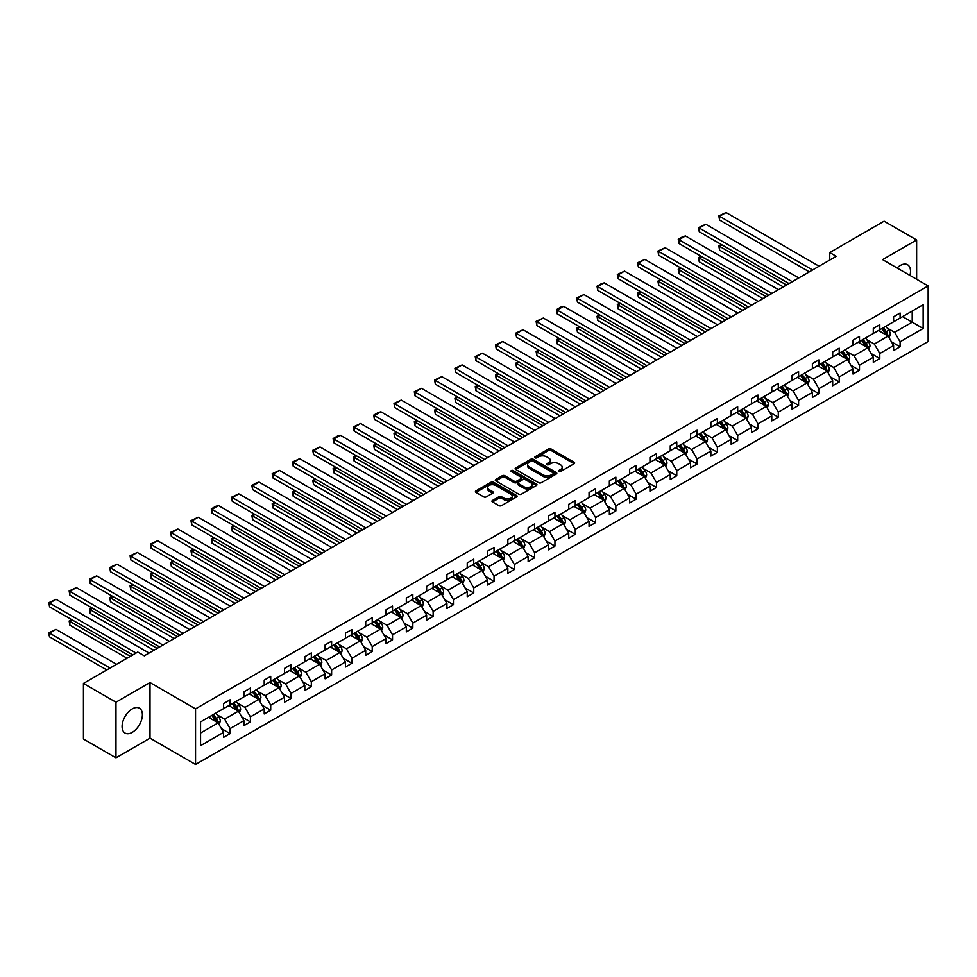 <?xml version="1.0" encoding="UTF-8"?>
<svg xmlns="http://www.w3.org/2000/svg" width="977" height="977" viewBox="0 0 977 977"><rect width="100%" height="100%" fill="white"/><g stroke="black" fill="none" stroke-linecap="round" stroke-linejoin="round"><path stroke-width="1.47" d="M558.759 471.561A1.27 0.733 0 0 0 560.554 471.561L574.122 463.733A1.807 1.038 0 0 0 574.659 462.988A1.807 1.038 0 0 0 574.122 462.255L551.126 448.98A1.807 1.038 0 0 0 548.573 448.98L535.005 456.821A1.27 0.733 0 0 0 536.788 457.847L538.547 456.833A5.777 3.334 0 0 1 546.729 456.833L548.634 457.944A5.777 3.334 0 0 1 550.332 460.301A5.777 3.334 0 0 1 548.634 462.658L546.888 463.672A1.27 0.733 0 0 0 548.671 464.71L550.43 463.696A5.777 3.334 0 0 1 558.6 463.696L560.517 464.796A5.777 3.334 0 0 1 562.215 467.165A5.777 3.334 0 0 1 560.517 469.522L558.759 470.535A1.27 0.733 0 0 0 558.759 471.561L558.759 470.535M132.237 732.359A14.362 8.292 120 0 0 141.616 719.707A14.362 8.292 120 0 0 139.418 708.203A14.362 8.292 120 0 0 132.237 708.911A14.362 8.292 120 0 0 122.858 721.563A14.362 8.292 120 0 0 125.056 733.068A14.362 8.292 120 0 0 132.237 732.359M909.966 275.416A14.362 8.292 120 0 0 907.548 264.73A14.362 8.292 120 0 0 900.367 265.439A14.362 8.292 120 0 0 897.069 267.967M492.493 500.456A1.807 1.038 0 0 0 491.968 501.201A1.807 1.038 0 0 0 492.493 501.934L498.942 505.659A1.807 1.038 0 0 0 501.506 505.659L516.577 496.951A1.807 1.038 0 0 0 517.102 496.218A1.807 1.038 0 0 0 516.577 495.486L493.58 482.211A1.807 1.038 0 0 0 491.028 482.211L475.946 490.906A1.807 1.038 0 0 0 475.42 491.651A1.807 1.038 0 0 0 475.946 492.384L483.749 496.878A1.807 1.038 0 0 0 486.302 496.878L492.75 493.153A1.807 1.038 0 0 0 493.275 492.42A1.807 1.038 0 0 0 492.75 491.687L488.891 489.453A4.836 2.784 0 0 1 487.474 487.474A4.836 2.784 0 0 1 490.454 484.897A4.836 2.784 0 0 1 495.718 485.508L510.861 494.24A4.836 2.784 0 0 1 512.278 496.218A4.836 2.784 0 0 1 509.286 498.795A4.836 2.784 0 0 1 504.022 498.197L501.506 496.731A1.807 1.038 0 0 0 498.942 496.731L492.493 500.456L492.493 501.934M150.006 682.569L115.97 702.219L83.436 683.436L83.436 739.039L115.97 757.822L150.006 738.172L195.547 764.478L195.547 708.875L150.006 682.569L150.006 738.172M916.634 279.263L916.634 239.963L882.597 259.613L928.15 285.907L195.547 708.875M916.634 239.963L884.1 221.181L829.754 252.554L829.754 260.065M83.436 683.436L137.769 652.062L144.278 655.823L836.263 256.304L829.754 252.554M538.681 482.723A1.807 1.038 0 0 0 541.234 482.723L556.304 474.016A1.807 1.038 0 0 0 556.829 473.283A1.807 1.038 0 0 0 556.304 472.538L533.308 459.263A1.807 1.038 0 0 0 530.755 459.263L515.685 467.971A1.807 1.038 0 0 0 515.148 468.704A1.807 1.038 0 0 0 515.685 469.448L538.681 482.723M511.777 471.842A1.27 0.733 0 0 1 513.059 472.013L536.422 485.496L521.364 494.191A1.807 1.038 0 0 1 518.811 494.191L495.815 480.916L502.263 477.216L502.263 475.714L495.815 479.438A1.807 1.038 0 0 0 495.29 480.171A1.807 1.038 0 0 0 495.815 480.916L495.815 479.438M502.263 477.216A1.807 1.038 0 0 1 504.828 477.216L504.828 475.714A1.807 1.038 0 0 0 502.263 475.714M504.828 475.714L514.146 481.099A1.807 1.038 0 0 0 516.699 481.099L520.985 478.632A1.807 1.038 0 0 0 521.51 477.887A1.807 1.038 0 0 0 520.985 477.155L511.276 471.549A1.27 0.733 0 0 1 513.059 470.511L536.434 484.018A1.807 1.038 0 0 1 536.971 484.751A1.807 1.038 0 0 1 536.434 485.484L536.434 484.018M115.97 702.219L115.97 757.822M200.566 721.905L223.599 708.606L223.599 703.574L230.108 699.813L230.108 704.857L243.896 696.894L243.896 691.85L250.405 688.101L250.405 693.133L264.205 685.17L264.205 680.126L270.714 676.377L270.714 681.409L284.502 673.446L284.502 668.415L291.012 664.653L291.012 669.685L304.812 661.722L304.812 656.691L311.321 652.929L311.321 657.961L325.109 649.998L325.109 644.967L331.618 641.205L331.618 646.249L345.418 638.274L345.418 633.243L351.928 629.493L351.928 634.525L365.716 626.562L365.716 621.519L372.225 617.769L372.225 622.801L386.025 614.838L386.025 609.807L392.534 606.045L392.534 611.077L406.322 603.114L406.322 598.083L412.831 594.321L412.831 599.353L426.631 591.39L426.631 586.359L433.141 582.597L433.141 587.641L446.929 579.666L446.929 574.635L453.438 570.873L453.438 575.917L467.238 567.955L467.238 562.911L473.747 559.162L473.747 564.193L487.535 556.231L487.535 551.187L494.044 547.438L494.044 552.469L507.845 544.507L507.845 539.475L514.342 535.714L514.342 540.745L528.142 532.783L528.142 527.751L534.651 523.99L534.651 529.021L548.451 521.059L548.451 516.027L554.948 512.266L554.948 517.309L568.748 509.335L568.748 504.303L575.258 500.554L575.258 505.585L589.058 497.623L589.058 492.579L595.555 488.83L595.555 493.861L609.355 485.899L609.355 480.867L615.864 477.106L615.864 482.137L629.652 474.175L629.652 469.143L636.161 465.382L636.161 470.413L649.961 462.451L649.961 457.419L656.471 453.658L656.471 458.702L670.259 450.727L670.259 445.695L676.768 441.934L676.768 446.977L690.568 439.015L690.568 433.971L697.077 430.222L697.077 435.253L710.865 427.291L710.865 422.247L717.374 418.498L717.374 423.529L731.175 415.567L731.175 410.535L737.684 406.774L737.684 411.805L751.472 403.843L751.472 398.811L757.981 395.05L757.981 400.082L771.781 392.119L771.781 387.087L778.29 383.326L778.29 388.37L792.078 380.395L792.078 375.363L798.588 371.614L798.588 376.646L812.388 368.683L812.388 363.639L818.897 359.89L818.897 364.922L832.685 356.959L832.685 351.928L839.194 348.166L839.194 353.198L852.994 345.235L852.994 340.204L859.491 336.442L859.491 341.474L873.291 333.511L873.291 328.48L879.801 324.718L879.801 329.75L893.601 321.787L893.601 316.756L900.098 312.994L900.098 318.038L923.143 304.739L923.143 328.48L900.098 341.779L900.098 346.811L893.601 350.572L893.601 345.54L879.801 353.503L879.801 358.535L873.291 362.296L873.291 357.252L859.491 365.227L859.491 370.259L852.994 374.008L852.994 368.976L839.194 376.939L839.194 381.983L832.685 385.732L832.685 380.7L818.897 388.663L818.897 393.694L812.388 397.456L812.388 392.424L798.588 400.387L798.588 405.418L792.078 409.18L792.078 404.148L778.29 412.111L778.29 417.142L771.781 420.904L771.781 415.872L757.981 423.835L757.981 428.866L751.472 432.628L751.472 427.584L737.684 435.559L737.684 440.59L731.175 444.34L731.175 439.308L717.374 447.271L717.374 452.314L710.865 456.064L710.865 451.032L697.077 458.995L697.077 464.026L690.568 467.788L690.568 462.756L676.768 470.719L676.768 475.75L670.259 479.512L670.259 474.48L656.471 482.443L656.471 487.474L649.961 491.236L649.961 486.192L636.161 494.167L636.161 499.198L629.652 502.947L629.652 497.916L615.864 505.878L615.864 510.922L609.355 514.671L609.355 509.64L595.555 517.602L595.555 522.634L589.058 526.395L589.058 521.364L575.258 529.326L575.258 534.358L568.748 538.119L568.748 533.088L554.948 541.05L554.948 546.082L548.451 549.843L548.451 544.812L534.651 552.774L534.651 557.806L528.142 561.567L528.142 556.524L514.342 564.498L514.342 569.53L507.845 573.279L507.845 568.248L494.044 576.21L494.044 581.254L487.535 585.003L487.535 579.972L473.747 587.934L473.747 592.966L467.238 596.727L467.238 591.696L453.438 599.658L453.438 604.69L446.929 608.451L446.929 603.42L433.141 611.382L433.141 616.414L426.631 620.175L426.631 615.131L412.831 623.106L412.831 628.138L406.322 631.899L406.322 626.855L392.534 634.818L392.534 639.862L386.025 643.611L386.025 638.579L372.225 646.542L372.225 651.586L365.716 655.335L365.716 650.303L351.928 658.266L351.928 663.298L345.418 667.059L345.418 662.027L331.618 669.99L331.618 675.022L325.109 678.783L325.109 673.751L311.321 681.714L311.321 686.746L304.812 690.507L304.812 685.463L291.012 693.438L291.012 698.47L284.502 702.219L284.502 697.187L270.714 705.15L270.714 710.194L264.205 713.943L264.205 708.911L250.405 716.874L250.405 721.905L243.896 725.667L243.896 720.635L230.108 728.598L230.108 733.629L223.599 737.391L223.599 732.359L200.566 745.659L200.566 721.905M195.547 764.478L928.15 341.51L928.15 285.907M228.801 705.602L238.437 711.171L224.637 719.133L217.102 714.785M224.637 719.133L230.108 728.598M238.437 711.171L243.896 720.635M223.599 707.409L224.637 708.007L230.108 704.857M249.111 693.878L258.734 699.447L244.946 707.409L237.411 703.061M244.946 707.409L250.405 716.874M258.734 699.447L264.205 708.911M243.896 695.685L244.946 696.283L250.405 693.133M269.408 682.166L279.043 687.723L265.243 695.685L257.708 691.337M265.243 695.685L270.714 705.15M279.043 687.723L284.502 697.187M264.205 683.961L265.243 684.572L270.714 681.409M289.717 670.442L299.341 675.999L285.553 683.961L278.018 679.613M285.553 683.961L291.012 693.438M299.341 675.999L304.812 685.463M284.502 672.237L285.553 672.848L291.012 669.685M310.014 658.718L319.65 664.275L305.85 672.237L298.315 667.889M305.85 672.237L311.321 681.714M319.65 664.275L325.109 673.751M304.812 660.525L305.85 661.124L311.321 657.961M330.324 646.994L339.947 652.551L326.159 660.525L318.624 656.178M326.159 660.525L331.618 669.99M339.947 652.551L345.418 662.027M325.109 648.801L326.159 649.4L331.618 646.249M350.621 635.27L360.257 640.839L346.456 648.801L338.921 644.454M346.456 648.801L351.928 658.266M360.257 640.839L365.716 650.303M345.418 637.077L346.456 637.676L351.928 634.525M370.93 623.558L380.554 629.115L366.766 637.077L359.231 632.73M366.766 637.077L372.225 646.542M380.554 629.115L386.025 638.579M365.716 625.353L366.766 625.952L372.225 622.801M391.227 611.834L400.863 617.391L387.063 625.353L379.528 621.006M387.063 625.353L392.534 634.818M400.863 617.391L406.322 626.855M386.025 613.629L387.063 614.24L392.534 611.077M411.537 600.11L421.16 605.667L407.372 613.629L399.837 609.282M407.372 613.629L412.831 623.106M421.16 605.667L426.631 615.131M406.322 601.917L407.372 602.516L412.831 599.353M431.834 588.386L441.47 593.943L427.67 601.917L420.134 597.558M427.67 601.917L433.141 611.382M441.47 593.943L446.929 603.42M426.631 590.193L427.67 590.792L433.141 587.641M452.131 576.662L461.767 582.231L447.967 590.193L440.444 585.846M447.967 590.193L453.438 599.658M461.767 582.231L467.238 591.696M446.929 578.469L447.967 579.068L453.438 575.917M472.441 564.938L482.076 570.507L468.276 578.469L460.741 574.122M468.276 578.469L473.747 587.934M482.076 570.507L487.535 579.972M467.238 566.745L468.276 567.344L473.747 564.193M492.738 553.226L502.373 558.783L488.573 566.745L481.05 562.398M488.573 566.745L494.044 576.21M502.373 558.783L507.845 568.248M487.535 555.021L488.573 555.62L494.044 552.469M513.047 541.502L522.671 547.059L508.883 555.021L501.348 550.674M508.883 555.021L514.342 564.498M522.671 547.059L528.142 556.524M507.845 543.297L508.883 543.908L514.342 540.745M533.344 529.778L542.98 535.335L529.18 543.297L521.657 538.95M529.18 543.297L534.651 552.774M542.98 535.335L548.451 544.812M528.142 531.586L529.18 532.184L534.651 529.021M553.654 518.054L563.277 523.611L549.489 531.586L541.954 527.238M549.489 531.586L554.948 541.05M563.277 523.611L568.748 533.088M548.451 519.862L549.489 520.46L554.948 517.309M573.951 506.33L583.587 511.899L569.786 519.862L562.251 515.514M569.786 519.862L575.258 529.326M583.587 511.899L589.058 521.364M568.748 508.138L569.786 508.736L575.258 505.585M594.26 494.618L603.884 500.175L590.096 508.138L582.561 503.79M590.096 508.138L595.555 517.602M603.884 500.175L609.355 509.64M589.058 496.414L590.096 497.012L595.555 493.861M614.557 482.894L624.193 488.451L610.393 496.414L602.858 492.066M610.393 496.414L615.864 505.878M624.193 488.451L629.652 497.916M609.355 484.69L610.393 485.3L615.864 482.137M634.867 471.17L644.49 476.727L630.702 484.69L623.167 480.342M630.702 484.69L636.161 494.167M644.49 476.727L649.961 486.192M629.652 472.978L630.702 473.576L636.161 470.413M655.164 459.446L664.8 465.003L651 472.978L643.464 468.618M651 472.978L656.471 482.443M664.8 465.003L670.259 474.48M649.961 461.254L651 461.852L656.471 458.702M675.473 447.722L685.097 453.291L671.309 461.254L663.774 456.906M671.309 461.254L676.768 470.719M685.097 453.291L690.568 462.756M670.259 449.53L671.309 450.128L676.768 446.977M695.771 435.998L705.406 441.567L691.606 449.53L684.071 445.182M691.606 449.53L697.077 458.995M705.406 441.567L710.865 451.032M690.568 437.806L691.606 438.404L697.077 435.253M716.08 424.287L725.703 429.843L711.915 437.806L704.38 433.458M711.915 437.806L717.374 447.271M725.703 429.843L731.175 439.308M710.865 426.082L711.915 426.68L717.374 423.529M736.377 412.563L746.013 418.119L732.213 426.082L724.678 421.734M732.213 426.082L737.684 435.559M746.013 418.119L751.472 427.584M731.175 414.358L732.213 414.969L737.684 411.805M756.687 400.839L766.31 406.395L752.522 414.358L744.987 410.01M752.522 414.358L757.981 423.835M766.31 406.395L771.781 415.872M751.472 402.646L752.522 403.245L757.981 400.082M776.984 389.115L786.619 394.671L772.819 402.646L765.284 398.298M772.819 402.646L778.29 412.111M786.619 394.671L792.078 404.148M771.781 390.922L772.819 391.521L778.29 388.37M797.281 377.391L806.917 382.96L793.116 390.922L785.593 386.574M793.116 390.922L798.588 400.387M806.917 382.96L812.388 392.424M792.078 379.198L793.116 379.797L798.588 376.646M817.59 365.667L827.226 371.236L813.426 379.198L805.891 374.85M813.426 379.198L818.897 388.663M827.226 371.236L832.685 380.7M812.388 367.474L813.426 368.073L818.897 364.922M837.887 353.955L847.523 359.512L833.723 367.474L826.2 363.126M833.723 367.474L839.194 376.939M847.523 359.512L852.994 368.976M832.685 355.75L833.723 356.361L839.194 353.198M858.197 342.231L867.832 347.788L854.032 355.75L846.497 351.402M854.032 355.75L859.491 365.227M867.832 347.788L873.291 357.252M852.994 344.038L854.032 344.637L859.491 341.474M878.494 330.507L888.13 336.064L874.33 344.038L866.807 339.678M874.33 344.038L879.801 353.503M888.13 336.064L893.601 345.54M873.291 332.314L874.33 332.913L879.801 329.75M902.577 316.609L912.213 322.166L894.639 332.314L887.104 327.967M894.639 332.314L900.098 341.779M923.143 328.48L912.213 322.166L912.213 311.04L923.143 304.739M893.601 320.59L894.639 321.189L900.098 318.038M200.566 733.031L218.127 722.882L208.504 717.326M218.127 722.882L223.599 732.359M891.451 341.816L900.098 346.811M871.142 353.54L879.801 358.535M850.845 365.264L859.491 370.259M830.535 376.975L839.194 381.983M810.238 388.699L818.897 393.694M789.929 400.423L798.588 405.418M769.632 412.147L778.29 417.142M749.322 423.871L757.981 428.866M729.025 435.595L737.684 440.59M708.728 447.307L717.374 452.314M688.419 459.031L697.077 464.026M668.121 470.755L676.768 475.75M647.812 482.479L656.471 487.474M627.515 494.203L636.161 499.198M607.205 505.927L615.864 510.922M586.908 517.639L595.555 522.634M566.599 529.363L575.258 534.358M546.302 541.087L554.948 546.082M525.992 552.811L534.651 557.806M505.695 564.535L514.342 569.53M485.386 576.247L494.044 581.254M465.089 587.971L473.747 592.966M444.779 599.695L453.438 604.69M424.482 611.419L433.141 616.414M404.173 623.143L412.831 628.138M383.876 634.867L392.534 639.862M363.566 646.579L372.225 651.586M343.269 658.303L351.928 663.298M322.972 670.027L331.618 675.022M302.662 681.751L311.321 686.746M282.365 693.475L291.012 698.47M262.056 705.186L270.714 710.194M241.759 716.91L250.405 721.905M221.449 728.634L230.108 733.629M559.271 471.744L560.517 471.024A5.777 3.334 0 0 0 562.215 468.667L562.215 467.165M550.332 460.301L550.332 461.803A5.777 3.334 0 0 1 548.634 464.16L547.389 464.881M574.097 463.745L551.126 450.482A1.807 1.038 0 0 0 548.573 450.482L535.506 458.03M556.304 472.538L556.304 474.016L533.308 460.765A1.807 1.038 0 0 0 530.755 460.765L515.709 469.461M553.116 473.796A1.27 0.733 0 0 0 553.116 472.77L532.929 461.107A1.27 0.733 0 0 0 531.134 461.107L529.29 462.182A5.777 3.334 0 0 0 527.592 464.539A5.777 3.334 0 0 0 529.29 466.896L543.078 474.871A5.777 3.334 0 0 0 551.26 474.871L553.116 473.796L553.116 475.298A1.27 0.733 0 0 0 553.483 474.785L553.483 473.283M527.592 464.539L527.592 466.041A5.777 3.334 0 0 0 529.29 468.398L529.29 466.896M553.116 475.298L551.26 476.373A5.777 3.334 0 0 1 543.078 476.373L529.29 468.398M504.828 477.216L514.146 482.601A1.807 1.038 0 0 0 516.699 482.601L520.985 480.134A1.807 1.038 0 0 0 521.51 479.389L521.51 477.887M523.831 486.68A4.836 2.784 0 0 0 529.094 487.291A4.836 2.784 0 0 0 532.074 484.714A4.836 2.784 0 0 0 530.658 482.736L525.321 479.658A1.807 1.038 0 0 0 522.768 479.658L518.494 482.137A1.807 1.038 0 0 0 517.957 482.87A1.807 1.038 0 0 0 518.494 483.603L523.831 486.68L523.831 488.182A4.836 2.784 0 0 0 529.094 488.793A4.836 2.784 0 0 0 532.074 486.216L532.074 484.714M517.957 482.87L517.957 484.372A1.807 1.038 0 0 0 518.494 485.105L518.494 483.603M523.831 488.182L518.494 485.105M512.278 496.218L512.278 497.72A4.836 2.784 0 0 1 509.286 500.297A4.836 2.784 0 0 1 504.022 499.699L501.506 498.233A1.807 1.038 0 0 0 498.942 498.233L492.518 501.946M487.474 487.474L487.474 488.976A4.836 2.784 0 0 0 488.891 490.955L488.891 489.453M492.726 493.177L488.891 490.955M516.552 496.975L493.58 483.713A1.807 1.038 0 0 0 491.028 483.713L475.97 492.396M889.119 337.786L890.316 334.329A4.873 2.821 -120 0 0 888.765 330.165L885.834 326.269M880.595 331.716L879.324 330.031M786.546 285.015L719.561 246.338L719.561 250.088L783.298 286.884M887.409 335.648L887.678 334.537A4.873 2.821 -120 0 0 886.286 331.594L883.367 327.698M882.146 328.406L885.357 332.693A2.479 1.429 60 0 1 885.809 333.45L887.678 334.537M881.804 328.602L884.722 332.498A4.873 2.821 60 0 1 885.944 334.806M722.04 244.909L719.561 246.338L718.852 245.923L721.319 244.494M719.561 250.088L718.852 245.923M812.583 269.982L719.561 216.283L719.561 220.033L809.322 271.862M819.092 266.22L726.07 212.522L719.561 216.283L718.852 215.868L726.07 212.522M719.561 220.033L718.852 215.868M868.822 349.497L870.018 346.041A4.873 2.821 -120 0 0 868.455 341.889L865.537 337.993M860.297 343.44L859.027 341.755M766.249 296.727L699.263 258.062L699.263 261.812L762.988 298.608M867.112 347.372L867.381 346.249A4.873 2.821 -120 0 0 865.988 343.318L863.057 339.422M861.836 340.13L865.06 344.417A2.479 1.429 60 0 1 865.512 345.174L867.381 346.249M861.494 340.326L864.425 344.222A4.873 2.821 60 0 1 865.634 346.53M701.73 256.633L699.263 258.062L698.543 257.647L701.022 256.218M699.263 261.812L698.543 257.647M848.512 361.221L849.709 357.765A4.873 2.821 -120 0 0 848.158 353.613L845.227 349.717M839.988 355.164L838.718 353.466M745.939 308.451L678.954 269.774L678.954 273.536L742.691 310.332M846.803 359.096L847.071 357.973A4.873 2.821 -120 0 0 845.679 355.042L842.76 351.146M841.539 351.842L844.751 356.141A2.479 1.429 60 0 1 845.203 356.898L847.071 357.973M841.197 352.038L844.116 355.946A4.873 2.821 60 0 1 845.337 358.241M681.433 268.357L678.246 269.371L680.713 267.942M678.954 273.536L678.246 269.371M792.274 281.706L699.263 228.007L699.263 231.757L789.025 283.586M798.783 277.944L705.773 224.246L699.263 228.007L698.543 227.592L705.773 224.246M699.263 231.757L698.543 227.592M771.977 293.43L678.954 239.719L678.954 243.481L768.716 295.298M778.486 289.668L685.463 235.97L678.954 239.719L678.246 239.304L682.801 236.678L685.463 235.97M678.954 243.481L678.246 239.304M828.215 372.945L829.412 369.489A4.873 2.821 -120 0 0 827.849 365.337L824.93 361.441M819.691 366.888L818.421 365.19M725.642 320.175L658.657 281.498L658.657 285.26L722.382 322.056M826.505 370.82L826.774 369.697A4.873 2.821 -120 0 0 825.382 366.766L822.451 362.858M821.23 363.566L824.454 367.865A2.479 1.429 60 0 1 824.906 368.622L826.774 369.697M820.9 363.762L823.819 367.67A4.873 2.821 60 0 1 825.028 369.965M661.124 280.069L658.657 281.498L657.936 281.083L660.415 279.666M658.657 285.26L657.936 281.083M751.667 305.142L658.657 251.443L658.657 255.205L748.419 307.022M758.176 301.392L665.166 247.694L658.657 251.443L657.936 251.028L665.166 247.694M658.657 255.205L657.936 251.028M807.906 384.669L809.103 381.213A4.873 2.821 -120 0 0 807.552 377.061L804.621 373.153M799.381 378.612L798.124 376.914M705.333 331.899L638.347 293.222L638.347 296.984L702.084 333.78M806.196 382.544L806.465 381.421A4.873 2.821 -120 0 0 805.072 378.49L802.154 374.582M800.932 375.29L804.144 379.589A2.479 1.429 60 0 1 804.596 380.334L806.465 381.421M800.59 375.486L803.509 379.394A4.873 2.821 60 0 1 804.73 381.689M640.827 291.793L638.347 293.222L637.639 292.807L640.106 291.378M638.347 296.984L637.639 292.807M731.37 316.866L638.347 263.167L638.347 266.929L728.109 318.746M737.879 313.116L644.857 259.406L638.347 263.167L637.639 262.752L644.857 259.406M638.347 266.929L637.639 262.752M787.609 396.393L788.805 392.937A4.873 2.821 -120 0 0 787.242 388.785L784.323 384.877M779.084 390.324L777.814 388.638M685.036 343.623L618.05 304.946L618.05 308.708L681.775 345.492M785.899 394.256L786.167 393.145A4.873 2.821 -120 0 0 784.775 390.202L781.844 386.306M780.623 387.014L783.847 391.301A2.479 1.429 60 0 1 784.299 392.058L786.167 393.145M780.293 387.21L783.212 391.105A4.873 2.821 60 0 1 784.421 393.413M620.517 303.517L618.05 304.946L617.33 304.531L619.809 303.102M618.05 308.708L617.33 304.531M711.061 328.59L618.05 274.891L618.05 278.64L707.812 330.47M717.57 324.828L624.559 271.13L618.05 274.891L617.33 274.476L624.559 271.13M618.05 278.64L617.33 274.476M767.299 408.117L768.496 404.649A4.873 2.821 -120 0 0 766.945 400.497L764.014 396.601M758.775 402.048L757.517 400.362M664.726 355.335L597.741 316.67L597.741 320.419L661.478 357.216M765.589 405.98L765.87 404.869A4.873 2.821 -120 0 0 764.466 401.926L761.547 398.03M760.326 398.738L763.538 403.025A2.479 1.429 60 0 1 763.99 403.782L765.87 404.869M759.984 398.934L762.903 402.829A4.873 2.821 60 0 1 764.124 405.137M600.22 315.241L597.741 316.67L597.032 316.255L599.499 314.826M597.741 320.419L597.032 316.255M690.763 340.314L597.741 286.615L597.741 290.364L687.503 342.194M697.273 336.552L604.25 282.854L597.741 286.615L597.032 286.2L601.588 283.562L604.25 282.854M597.741 290.364L597.032 286.2M747.002 419.829L748.199 416.373A4.873 2.821 -120 0 0 746.636 412.221L743.717 408.325M738.478 413.772L737.208 412.074M644.429 367.059L577.444 328.394L577.444 332.143L641.181 368.94M745.292 417.704L745.561 416.581A4.873 2.821 -120 0 0 744.169 413.65L741.238 409.754M740.016 410.462L743.241 414.749A2.479 1.429 60 0 1 743.692 415.506L745.561 416.581M739.687 410.658L742.605 414.553A4.873 2.821 60 0 1 743.815 416.861M579.911 326.965L577.444 328.394L576.723 327.979L579.202 326.55M577.444 332.143L576.723 327.979M670.454 352.038L577.444 298.327L577.444 302.088L667.206 353.918M676.963 348.276L583.953 294.578L577.444 298.327L576.723 297.924L583.953 294.578M577.444 302.088L576.723 297.924M726.693 431.553L727.889 428.097A4.873 2.821 -120 0 0 726.338 423.945L723.42 420.049M718.168 425.496L716.91 423.798M624.12 378.783L557.134 340.106L557.134 343.867L620.871 380.664M724.983 429.428L725.264 428.305A4.873 2.821 -120 0 0 723.859 425.374L720.941 421.478M719.719 422.174L722.931 426.473A2.479 1.429 60 0 1 723.383 427.23L725.264 428.305M719.377 422.369L722.296 426.277A4.873 2.821 60 0 1 723.517 428.573M559.613 338.677L557.134 340.106L556.426 339.703L558.893 338.274M557.134 343.867L556.426 339.703M650.157 363.762L557.134 310.051L557.134 313.812L646.896 365.63M656.666 360L563.644 306.302L557.134 310.051L556.426 309.636L560.981 307.01L563.644 306.302M557.134 313.812L556.426 309.636M706.395 443.277L707.592 439.821A4.873 2.821 -120 0 0 706.029 435.669L703.11 431.761M697.871 437.22L696.601 435.522M603.823 390.507L536.837 351.83L536.837 355.591L600.574 392.388M704.686 441.152L704.954 440.029A4.873 2.821 -120 0 0 703.562 437.098L700.643 433.19M699.41 433.898L702.634 438.197A2.479 1.429 60 0 1 703.086 438.942L704.954 440.029M699.08 434.093L701.999 438.001A4.873 2.821 60 0 1 703.208 440.297M539.304 350.401L536.837 351.83L536.117 351.415L538.596 349.986M536.837 355.591L536.117 351.415M629.847 375.473L536.837 321.775L536.837 325.536L626.599 377.354M636.357 371.724L543.346 318.013L536.837 321.775L536.117 321.36L543.346 318.013M536.837 325.536L536.117 321.36M686.086 455.001L687.283 451.545A4.873 2.821 -120 0 0 685.732 447.393L682.813 443.485M677.562 448.932L676.304 447.246M583.525 402.231L516.528 363.554L516.528 367.315L580.265 404.112M684.376 452.864L684.657 451.753A4.873 2.821 -120 0 0 683.253 448.822L680.334 444.914M679.113 445.622L682.325 449.908A2.479 1.429 60 0 1 682.776 450.666L684.657 451.753M678.771 445.817L681.69 449.713A4.873 2.821 60 0 1 682.911 452.021M519.007 362.125L516.528 363.554L515.819 363.139L518.286 361.71M516.528 367.315L515.819 363.139M609.55 387.197L516.528 333.499L516.528 337.26L606.302 389.078M616.06 383.448L523.037 329.738L516.528 333.499L515.819 333.084L523.037 329.738M516.528 337.26L515.819 333.084M665.789 466.725L666.986 463.269A4.873 2.821 -120 0 0 665.422 459.117L662.504 455.209M657.265 460.655L655.994 458.97M563.216 413.955L496.231 375.278L496.231 379.027L559.968 415.823M664.079 464.588L664.348 463.477A4.873 2.821 -120 0 0 662.956 460.533L660.037 456.638M658.816 457.346L662.027 461.632A2.479 1.429 60 0 1 662.479 462.39L664.348 463.477M658.474 457.541L661.392 461.437A4.873 2.821 60 0 1 662.614 463.745M498.71 373.849L496.231 375.278L495.51 374.863L497.989 373.434M496.231 379.027L495.51 374.863M589.241 398.921L496.231 345.223L496.231 348.972L585.992 400.802M595.75 395.16L502.74 341.462L496.231 345.223L495.51 344.808L502.74 341.462M496.231 348.972L495.51 344.808M645.479 478.437L646.676 474.981A4.873 2.821 -120 0 0 645.125 470.829L642.207 466.933M636.967 472.38L635.697 470.694M542.919 425.667L475.933 387.002L475.933 390.751L539.658 427.547M643.77 476.312L644.051 475.188A4.873 2.821 -120 0 0 642.646 472.257L639.727 468.362M638.506 469.07L641.718 473.356A2.479 1.429 60 0 1 642.17 474.114L644.051 475.188M638.164 469.265L641.095 473.161A4.873 2.821 60 0 1 642.304 475.469M478.4 385.573L475.933 387.002L475.213 386.587L477.68 385.158M475.933 390.751L475.213 386.587M568.944 410.645L475.933 356.947L475.933 360.696L565.695 412.526M575.453 406.884L482.43 353.185L475.933 356.947L475.213 356.532L482.43 353.185M475.933 360.696L475.213 356.532M625.182 490.161L626.379 486.705A4.873 2.821 -120 0 0 624.816 482.553L621.897 478.657M616.658 484.103L615.388 482.406M522.61 437.391L455.624 398.714L455.624 402.475L519.361 439.271M623.473 488.036L623.741 486.912A4.873 2.821 -120 0 0 622.349 483.981L619.43 480.086M618.209 480.782L621.421 485.08A2.479 1.429 60 0 1 621.873 485.838L623.741 486.912M617.867 480.977L620.786 484.885A4.873 2.821 60 0 1 622.007 487.181M458.103 397.297L454.903 398.311L457.383 396.882M455.624 402.475L454.903 398.311M548.647 422.369L455.624 368.659L455.624 372.42L545.386 424.238M555.144 418.608L462.133 364.909L455.624 368.659L454.903 368.256L462.133 364.909M455.624 372.42L454.903 368.256M604.873 501.885L606.07 498.429A4.873 2.821 -120 0 0 604.519 494.277L601.6 490.381M596.361 495.827L595.091 494.13M502.312 449.115L435.327 410.438L435.327 414.199L499.052 450.995M603.163 499.76L603.444 498.636A4.873 2.821 -120 0 0 602.04 495.705L599.121 491.797M597.9 492.506L601.111 496.805A2.479 1.429 60 0 1 601.563 497.562L603.444 498.636M597.558 492.701L600.489 496.609A4.873 2.821 60 0 1 601.698 498.905M437.794 409.009L435.327 410.438L434.606 410.022L437.073 408.606M435.327 414.199L434.606 410.022M528.337 434.081L435.327 380.383L435.327 384.144L525.089 435.962M534.846 430.332L441.824 376.633L435.327 380.383L434.606 379.968L441.824 376.633M435.327 384.144L434.606 379.968M584.576 513.609L585.773 510.153A4.873 2.821 -120 0 0 584.209 506.001L581.291 502.093M576.051 507.552L574.781 505.854M482.003 460.839L415.017 422.162L415.017 425.923L478.754 462.719M582.866 511.484L583.135 510.36A4.873 2.821 -120 0 0 581.742 507.429L578.824 503.521M577.602 504.23L580.814 508.528A2.479 1.429 60 0 1 581.266 509.273L583.135 510.36M577.26 504.425L580.179 508.333A4.873 2.821 60 0 1 581.4 510.629M417.497 420.733L415.017 422.162L414.309 421.746L416.776 420.318M415.017 425.923L414.309 421.746M508.04 445.805L415.017 392.107L415.017 395.868L504.779 447.686M514.537 442.056L421.527 388.345L415.017 392.107L414.309 391.692L421.527 388.345M415.017 395.868L414.309 391.692M564.266 525.333L565.463 521.877A4.873 2.821 -120 0 0 563.912 517.725L560.993 513.817M555.754 519.263L554.484 517.578M461.706 472.563L394.72 433.886L394.72 437.647L458.445 474.443M562.557 523.196L562.837 522.084A4.873 2.821 -120 0 0 561.445 519.153L558.514 515.245M557.293 515.954L560.517 520.24A2.479 1.429 60 0 1 560.957 520.997L562.837 522.084M556.951 516.149L559.882 520.045A4.873 2.821 60 0 1 561.091 522.353M397.187 432.457L394.72 433.886L394 433.47L396.479 432.042M394.72 437.647L394 433.47M487.731 457.529L394.72 403.831L394.72 407.58L484.482 459.41M494.24 453.78L401.217 400.069L394.72 403.831L394 403.416L401.217 400.069M394.72 407.58L394 403.416M543.969 537.057L545.166 533.601A4.873 2.821 -120 0 0 543.615 529.436L540.684 525.541M535.445 530.987L534.175 529.302M441.396 484.287L374.411 445.61L374.411 449.359L438.148 486.155M542.259 534.92L542.528 533.808A4.873 2.821 -120 0 0 541.136 530.865L538.217 526.969M536.996 527.678L540.208 531.964A2.479 1.429 60 0 1 540.66 532.721L542.528 533.808M536.654 527.873L539.573 531.769A4.873 2.821 60 0 1 540.794 534.077M376.89 444.181L374.411 445.61L373.702 445.194L376.169 443.766M374.411 449.359L373.702 445.194M467.433 469.253L374.411 415.555L374.411 419.304L464.173 471.134M473.93 465.492L380.92 411.793L374.411 415.555L373.702 415.14L378.258 412.502L380.92 411.793M374.411 419.304L373.702 415.14M523.66 548.769L524.857 545.313A4.873 2.821 -120 0 0 523.306 541.16L520.387 537.265M515.148 542.711L513.878 541.014M421.099 495.998L354.114 457.334L354.114 461.083L417.838 497.879M521.962 546.644L522.231 545.52A4.873 2.821 -120 0 0 520.839 542.589L517.908 538.693M516.686 539.402L519.911 543.688A2.479 1.429 60 0 1 520.362 544.445L522.231 545.52M516.345 539.597L519.275 543.493A4.873 2.821 60 0 1 520.485 545.801M356.581 455.905L354.114 457.334L353.393 456.918L355.872 455.49M354.114 461.083L353.393 456.918M447.124 480.977L354.114 427.267L354.114 431.028L443.876 482.858M453.633 477.216L360.623 423.517L354.114 427.267L353.393 426.864L360.623 423.517M354.114 431.028L353.393 426.864M503.363 560.493L504.559 557.037A4.873 2.821 -120 0 0 503.008 552.884L500.077 548.989M494.838 554.435L493.568 552.738M400.79 507.722L333.804 469.045L333.804 472.807L397.541 509.603M501.653 558.368L501.922 557.244A4.873 2.821 -120 0 0 500.529 554.313L497.611 550.417M496.389 551.113L499.601 555.412A2.479 1.429 60 0 1 500.053 556.169L501.922 557.244M496.047 551.309L498.966 555.217A4.873 2.821 60 0 1 500.187 557.513M336.283 467.617L333.804 469.045L333.096 468.642L335.563 467.214M333.804 472.807L333.096 468.642M426.827 492.701L333.804 438.991L333.804 442.752L423.566 494.57M433.336 488.94L340.314 435.241L333.804 438.991L333.096 438.575L337.651 435.95L340.314 435.241M333.804 442.752L333.096 438.575M483.065 572.217L484.262 568.761A4.873 2.821 -120 0 0 482.699 564.608L479.78 560.713M474.541 566.159L473.271 564.462M380.493 519.446L313.507 480.769L313.507 484.531L377.232 521.327M481.356 570.092L481.624 568.968A4.873 2.821 -120 0 0 480.232 566.037L477.301 562.129M476.08 562.837L479.304 567.136A2.479 1.429 60 0 1 479.756 567.881L481.624 568.968M475.738 563.033L478.669 566.941A4.873 2.821 60 0 1 479.878 569.237M315.974 479.341L313.507 480.769L312.787 480.354L315.266 478.925M313.507 484.531L312.787 480.354M406.517 504.413L313.507 450.715L313.507 454.476L403.269 506.294M413.027 500.664L320.016 446.953L313.507 450.715L312.787 450.299L320.016 446.953M313.507 454.476L312.787 450.299M462.756 583.941L463.953 580.485A4.873 2.821 -120 0 0 462.402 576.332L459.471 572.424M454.232 577.871L452.974 576.186M360.183 531.17L293.198 492.493L293.198 496.255L356.935 533.051M461.046 581.816L461.315 580.692A4.873 2.821 -120 0 0 459.923 577.761L457.004 573.853M455.783 574.561L458.995 578.848A2.479 1.429 60 0 1 459.446 579.605L461.315 580.692M455.441 574.757L458.36 578.653A4.873 2.821 60 0 1 459.581 580.961M295.677 491.065L293.198 492.493L292.489 492.078L294.956 490.649M293.198 496.255L292.489 492.078M386.22 516.137L293.198 462.439L293.198 466.2L382.96 518.018M392.73 512.388L299.707 458.677L293.198 462.439L292.489 462.023L299.707 458.677M293.198 466.2L292.489 462.023M442.459 595.665L443.656 592.209A4.873 2.821 -120 0 0 442.092 588.056L439.174 584.148M433.935 589.595L432.664 587.91M339.886 542.894L272.901 504.217L272.901 507.967L336.625 544.763M440.749 593.527L441.018 592.416A4.873 2.821 -120 0 0 439.626 589.473L436.695 585.577M435.473 586.285L438.697 590.572A2.479 1.429 60 0 1 439.149 591.329L441.018 592.416M435.144 586.481L438.062 590.377A4.873 2.821 60 0 1 439.271 592.685M275.367 502.789L272.901 504.217L272.18 503.802L274.659 502.373M272.901 507.967L272.18 503.802M365.911 527.861L272.901 474.163L272.901 477.912L362.662 529.742M372.42 524.099L279.41 470.401L272.901 474.163L272.18 473.747L279.41 470.401M272.901 477.912L272.18 473.747M422.149 607.376L423.346 603.92A4.873 2.821 -120 0 0 421.795 599.768L418.864 595.872M413.625 601.319L412.367 599.634M319.577 554.606L252.591 515.941L252.591 519.691L316.328 556.487M420.44 605.251L420.721 604.128A4.873 2.821 -120 0 0 419.316 601.197L416.397 597.301M415.176 598.009L418.388 602.296A2.479 1.429 60 0 1 418.84 603.053L420.721 604.128M414.834 598.205L417.753 602.101A4.873 2.821 60 0 1 418.974 604.409M255.07 514.513L252.591 515.941L251.883 515.526L254.35 514.097M252.591 519.691L251.883 515.526M345.614 539.585L252.591 485.887L252.591 489.636L342.353 541.466M352.123 535.823L259.1 482.125L252.591 485.887L251.883 485.471L256.438 482.833L259.1 482.125M252.591 489.636L251.883 485.471M401.852 619.1L403.049 615.644A4.873 2.821 -120 0 0 401.486 611.492L398.567 607.596M393.328 613.043L392.058 611.346M299.28 566.33L232.294 527.653L232.294 531.415L296.019 568.211M400.143 616.976L400.411 615.852A4.873 2.821 -120 0 0 399.019 612.921L396.088 609.025M394.867 609.721L398.091 614.02A2.479 1.429 60 0 1 398.543 614.777L400.411 615.852M394.537 609.929L397.456 613.825A4.873 2.821 60 0 1 398.665 616.121M234.761 526.237L231.573 527.25L234.053 525.821M232.294 531.415L231.573 527.25M325.304 551.309L232.294 497.598L232.294 501.36L322.056 553.19M331.814 547.547L238.803 493.849L232.294 497.598L231.573 497.195L238.803 493.849M232.294 501.36L231.573 497.195M381.543 630.824L382.74 627.368A4.873 2.821 -120 0 0 381.189 623.216L378.258 619.32M373.019 624.767L371.761 623.07M278.97 578.054L211.985 539.377L211.985 543.139L275.722 579.935M379.833 628.699L380.114 627.576A4.873 2.821 -120 0 0 378.71 624.645L375.791 620.749M374.57 621.445L377.781 625.744A2.479 1.429 60 0 1 378.233 626.501L380.114 627.576M374.228 621.641L377.146 625.549A4.873 2.821 60 0 1 378.368 627.845M214.464 537.948L211.985 539.377L211.276 538.962L213.743 537.545M211.985 543.139L211.276 538.962M305.007 563.033L211.985 509.322L211.985 513.084L301.746 564.901M311.516 559.271L218.494 505.573L211.985 509.322L211.276 508.907L215.832 506.281L218.494 505.573M211.985 513.084L211.276 508.907M361.246 642.548L362.443 639.092A4.873 2.821 -120 0 0 360.879 634.94L357.961 631.032M352.721 636.491L351.451 634.794M258.673 589.778L191.687 551.101L191.687 554.863L255.424 591.659M359.536 640.423L359.805 639.3A4.873 2.821 -120 0 0 358.412 636.369L355.494 632.461M354.26 633.169L357.484 637.468A2.479 1.429 60 0 1 357.936 638.213L359.805 639.3M353.93 633.365L356.849 637.273A4.873 2.821 60 0 1 358.058 639.569M194.154 549.672L191.687 551.101L190.967 550.686L193.446 549.257M191.687 554.863L190.967 550.686M284.698 574.745L191.687 521.046L191.687 524.808L281.449 576.625M291.207 570.995L198.197 517.285L191.687 521.046L190.967 520.631L198.197 517.285M191.687 524.808L190.967 520.631M340.936 654.272L342.133 650.816A4.873 2.821 -120 0 0 340.582 646.664L337.663 642.756M332.412 648.203L331.154 646.518M238.376 601.502L171.378 562.825L171.378 566.587L235.115 603.383M339.227 652.135L339.507 651.024A4.873 2.821 -120 0 0 338.103 648.093L335.184 644.185M333.963 644.893L337.175 649.18A2.479 1.429 60 0 1 337.627 649.937L339.507 651.024M333.621 645.089L336.54 648.984A4.873 2.821 60 0 1 337.761 651.293M173.857 561.396L171.378 562.825L170.67 562.41L173.137 560.981M171.378 566.587L170.67 562.41M264.401 586.469L171.378 532.77L171.378 536.52L261.14 588.349M270.91 582.719L177.887 529.009L171.378 532.77L170.67 532.355L177.887 529.009M171.378 536.52L170.67 532.355M320.639 665.996L321.836 662.54A4.873 2.821 -120 0 0 320.273 658.376L317.354 654.48M312.115 659.927L310.845 658.242M218.066 613.226L151.081 574.549L151.081 578.299L214.818 615.095M318.929 663.859L319.198 662.748A4.873 2.821 -120 0 0 317.806 659.805L314.887 655.909M313.666 656.617L316.878 660.904A2.479 1.429 60 0 1 317.33 661.661L319.198 662.748M313.324 656.813L316.243 660.708A4.873 2.821 60 0 1 317.452 663.017M153.548 573.12L151.081 574.549L150.36 574.134L152.839 572.705M151.081 578.299L150.36 574.134M244.091 598.193L151.081 544.494L151.081 548.244L240.843 600.073M250.6 594.431L157.59 540.733L151.081 544.494L150.36 544.079L157.59 540.733M151.081 548.244L150.36 544.079M300.33 677.708L301.527 674.252A4.873 2.821 -120 0 0 299.976 670.1L297.057 666.204M291.805 671.651L290.548 669.966M197.769 624.938L130.784 586.273L130.784 590.023L194.508 626.819M298.62 675.583L298.901 674.46A4.873 2.821 -120 0 0 297.496 671.529L294.578 667.633M293.356 668.341L296.568 672.628A2.479 1.429 60 0 1 297.02 673.385L298.901 674.46M293.015 668.537L295.933 672.432A4.873 2.821 60 0 1 297.155 674.741M133.251 584.844L130.784 586.273L130.063 585.858L132.53 584.429M130.784 590.023L130.063 585.858M223.794 609.917L130.784 556.206L130.784 559.968L220.546 611.797M230.303 606.155L137.281 552.457L130.784 556.206L130.063 555.803L137.281 552.457M130.784 559.968L130.063 555.803M280.033 689.432L281.229 685.976A4.873 2.821 -120 0 0 279.666 681.824L276.747 677.928M271.508 683.375L270.238 681.677M177.46 636.662L110.474 597.985L110.474 601.747L174.211 638.543M278.323 687.307L278.592 686.184A4.873 2.821 -120 0 0 277.199 683.253L274.281 679.357M273.059 680.053L276.271 684.352A2.479 1.429 60 0 1 276.723 685.109L278.592 686.184M272.717 680.248L275.636 684.156A4.873 2.821 60 0 1 276.857 686.452M112.953 596.556L109.754 597.582L112.233 596.153M110.474 601.747L109.754 597.582M203.485 621.641L110.474 567.93L110.474 571.692L200.236 623.509M209.994 617.879L116.984 564.181L110.474 567.93L109.754 567.515L116.984 564.181M110.474 571.692L109.754 567.515M259.723 701.156L260.92 697.7A4.873 2.821 -120 0 0 259.369 693.548L256.45 689.652M251.211 695.099L249.941 693.401M157.163 648.386L90.177 609.709L90.177 613.471L153.902 650.267M258.013 699.031L258.294 697.908A4.873 2.821 -120 0 0 256.89 694.977L253.971 691.069M252.75 691.777L255.962 696.076A2.479 1.429 60 0 1 256.414 696.821L258.294 697.908M252.408 691.972L255.339 695.88A4.873 2.821 60 0 1 256.548 698.176M92.644 608.28L90.177 609.709L89.457 609.294L91.923 607.865M90.177 613.471L89.457 609.294M183.188 633.352L90.177 579.654L90.177 583.416L179.939 635.233M189.697 629.603L96.674 575.893L90.177 579.654L89.457 579.239L96.674 575.893M90.177 583.416L89.457 579.239M239.426 712.88L240.623 709.424A4.873 2.821 -120 0 0 239.06 705.272L236.141 701.364M230.902 706.811L229.632 705.125M130.344 656.349L69.868 621.433L69.868 625.195L127.095 658.229M237.716 710.755L237.985 709.632A4.873 2.821 -120 0 0 236.593 706.701L233.674 702.793M232.453 703.501L235.665 707.8A2.479 1.429 60 0 1 236.116 708.545L237.985 709.632M232.111 703.696L235.03 707.592A4.873 2.821 60 0 1 236.251 709.9M72.347 620.004L69.868 621.433L69.147 621.018L71.626 619.589M69.868 625.195L69.147 621.018M162.89 645.076L69.868 591.378L69.868 595.14L159.63 646.957M169.387 641.327L76.377 587.617L69.868 591.378L69.147 590.963L76.377 587.617M69.868 595.14L69.147 590.963M219.117 724.604L220.314 721.148A4.873 2.821 -120 0 0 218.763 716.996L215.844 713.088M110.047 668.073L49.571 633.157L56.068 629.396L116.556 664.311M210.605 718.535L209.334 716.849M49.571 636.919L48.85 634.244L48.85 632.742L49.571 633.157L49.571 636.919L106.786 669.953M217.407 722.467L217.688 721.356A4.873 2.821 -120 0 0 216.283 718.413L213.365 714.517M212.143 715.225L215.355 719.512A2.479 1.429 60 0 1 215.807 720.269L217.688 721.356M211.801 715.42L214.732 719.316A4.873 2.821 60 0 1 215.941 721.624M48.85 632.742L56.068 629.396M136.072 653.039L49.571 603.102L49.571 606.851L132.823 654.92M149.09 653.039L56.068 599.341L49.571 603.102L48.85 602.687L56.068 599.341M49.571 606.851L48.85 602.687M560.517 471.024L560.517 469.522M546.888 464.71L546.888 463.672M548.634 464.16L548.634 462.658M535.005 457.847L535.005 456.821M548.573 450.482L548.573 448.98M551.126 450.482L551.126 448.98M574.122 463.733L574.122 462.255M515.685 469.448L515.685 467.971M530.755 460.765L530.755 459.263M533.308 460.765L533.308 459.263M543.078 476.373L543.078 474.871M551.26 476.373L551.26 474.871M514.146 482.601L514.146 481.099M516.699 482.601L516.699 481.099M520.985 480.134L520.985 478.632M513.059 472.013L513.059 470.511M498.942 498.233L498.942 496.731M501.506 498.233L501.506 496.731M504.022 499.699L504.022 498.197M492.75 493.153L492.75 491.687M475.946 492.384L475.946 490.906M491.028 483.713L491.028 482.211M493.58 483.713L493.58 482.211M516.577 496.951L516.577 495.486M887.775 335.868L890.279 334.415M886.286 331.594L888.765 330.165M883.342 333.304L884.722 332.498M867.478 347.592L869.982 346.139M865.988 343.318L868.455 341.889M863.033 345.028L864.425 344.222M847.169 359.304L849.672 357.863M845.679 355.042L848.158 353.613M842.736 356.739L844.116 355.946M826.872 371.028L829.375 369.587M825.382 366.766L827.849 365.337M822.426 368.463L823.819 367.67M806.562 382.752L809.066 381.311M805.072 378.49L807.552 377.061M802.129 380.187L803.509 379.394M786.265 394.476L788.769 393.023M784.775 390.202L787.242 388.785M781.82 391.911L783.212 391.105M765.956 406.2L768.472 404.747M764.466 401.926L766.945 400.497M761.523 403.635L762.903 402.829M745.659 417.912L748.162 416.471M744.169 413.65L746.636 412.221M741.213 415.359L742.605 414.553M725.349 429.636L727.865 428.195M723.859 425.374L726.338 423.945M720.916 427.071L722.296 426.277M705.052 441.36L707.556 439.919M703.562 437.098L706.029 435.669M700.607 438.795L701.999 438.001M684.755 453.084L687.258 451.63M683.253 448.822L685.732 447.393M680.31 450.519L681.69 449.713M664.445 464.808L666.949 463.354M662.956 460.533L665.422 459.117M660 462.243L661.392 461.437M644.148 476.532L646.652 475.078M642.646 472.257L645.125 470.829M639.703 473.967L641.095 473.161M623.839 488.244L626.342 486.802M622.349 483.981L624.816 482.553M619.394 485.679L620.786 484.885M603.542 499.968L606.045 498.526M602.04 495.705L604.519 494.277M599.096 497.403L600.489 496.609M583.232 511.692L585.736 510.25M581.742 507.429L584.209 506.001M578.799 509.127L580.179 508.333M562.935 523.416L565.439 521.962M561.445 519.153L563.912 517.725M558.49 520.851L559.882 520.045M542.626 535.14L545.129 533.686M541.136 530.865L543.615 529.436M538.193 532.575L539.573 531.769M522.329 546.851L524.832 545.41M520.839 542.589L523.306 541.16M517.883 544.299L519.275 543.493M502.019 558.575L504.523 557.134M500.529 554.313L503.008 552.884M497.586 556.011L498.966 555.217M481.722 570.299L484.226 568.858M480.232 566.037L482.699 564.608M477.277 567.735L478.669 566.941M461.413 582.023L463.916 580.582M459.923 577.761L462.402 576.332M456.98 579.459L458.36 578.653M441.115 593.747L443.619 592.294M439.626 589.473L442.092 588.056M436.67 591.183L438.062 590.377M420.806 605.471L423.322 604.018M419.316 601.197L421.795 599.768M416.373 602.907L417.753 602.101M400.509 617.183L403.012 615.742M399.019 612.921L401.486 611.492M396.064 614.618L397.456 613.825M380.2 628.907L382.715 627.466M378.71 624.645L381.189 623.216M375.766 626.342L377.146 625.549M359.902 640.631L362.406 639.19M358.412 636.369L360.879 634.94M355.457 638.066L356.849 637.273M339.593 652.355L342.109 650.902M338.103 648.093L340.582 646.664M335.16 649.79L336.54 648.984M319.296 664.079L321.799 662.626M317.806 659.805L320.273 658.376M314.85 661.514L316.243 660.708M298.999 675.803L301.502 674.35M297.496 671.529L299.976 670.1M294.553 673.238L295.933 672.432M278.689 687.515L281.193 686.074M277.199 683.253L279.666 681.824M274.244 684.95L275.636 684.156M258.392 699.239L260.896 697.798M256.89 694.977L259.369 693.548M253.947 696.674L255.339 695.88M238.083 710.963L240.586 709.522M236.593 706.701L239.06 705.272M233.637 708.398L235.03 707.592M217.786 722.687L220.289 721.234M216.283 718.413L218.763 716.996M213.34 720.122L214.732 719.316"/></g></svg>
